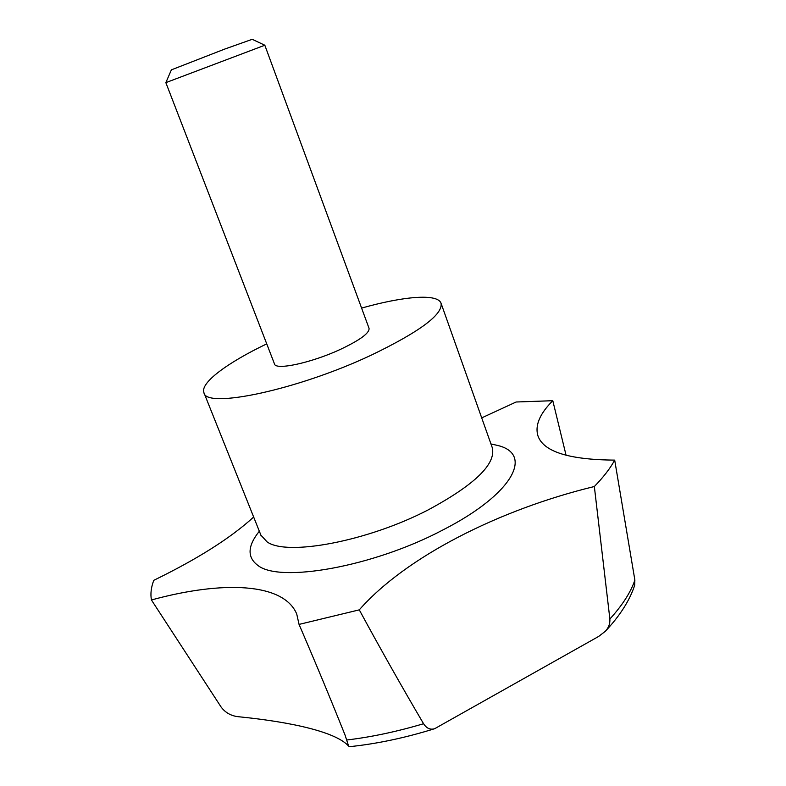 <?xml version="1.0" encoding="UTF-8"?>
<svg xmlns="http://www.w3.org/2000/svg" width="786" height="786" viewBox="0 0 786 786"><rect width="100%" height="100%" fill="white"/><g stroke="black" fill="none" stroke-linecap="round" stroke-linejoin="round"><path stroke-width="1.18" d="M361.599 308.092C403.572 296.243 437.478 293.325 441.025 303.17C443.206 314.312 419.911 331.663 371.149 355.203C297.305 390.023 205.804 409.074 203.957 392.754C199.801 383.077 227.223 362.788 266.739 343.875M264.794 45.224L252.237 39.3L224.59 49.125L171.377 69.856L165.856 82.638L264.823 45.234L369.037 328.293C369.685 332.979 360.155 340.004 340.426 349.377C311.678 362.778 275.66 370.54 274.51 364.006L165.846 82.628M605.308 631.305L598.647 636.444L434.668 728.701C430.276 730.027 426.582 728.376 423.575 723.729C402.285 687.573 380.846 649.619 359.281 609.857C405.714 556.93 499.208 509.564 594.344 486.524L609.877 619.024C610.182 623.622 608.659 627.719 605.308 631.305C619.84 615.9 629.615 600.592 634.646 585.403L634.872 580.078L614.691 460.115C569.143 459.771 543.578 451.734 538.007 436.024C534.745 425.609 539.668 413.839 552.794 400.703L516.127 402L481.71 417.877M552.794 400.703L566.077 455.291M299.053 624.408C315.52 662.627 330.867 699.55 345.093 735.175L348.63 746.12C336.565 732.493 294.023 722.275 238.61 716.744C231.222 716.007 225.376 712.755 221.092 706.997L151.433 599.973C222.713 580.481 283.697 582.691 296.735 614.033L299.053 624.408L359.281 609.857M253.652 517.031C230.996 537.811 197.708 558.905 153.791 580.314C151.099 587.348 150.313 593.902 151.433 599.973M614.691 460.115C610.25 468.328 603.471 477.131 594.344 486.524M490.955 443.943L497.302 445.367C533.773 453.709 513.867 493.824 442.675 530.078C372.859 566.961 279.403 583.183 257.779 565.34C247.02 557.274 247.541 545.906 259.331 531.238M441.025 303.17L492.262 447.637C496.29 463.897 474.96 484.638 428.282 509.849C367.534 541.456 286.635 556.37 267.083 541.878L260.873 535.07L203.957 392.754M423.575 723.729C396.812 731.658 371.287 737.072 346.999 739.97M634.872 580.078C630.785 592.192 622.453 605.171 609.877 619.024M261.099 536.013L260.873 535.07M345.093 735.175L343.698 731.697M434.668 728.701C404.859 737.946 376.406 743.939 349.308 746.7"/></g></svg>

